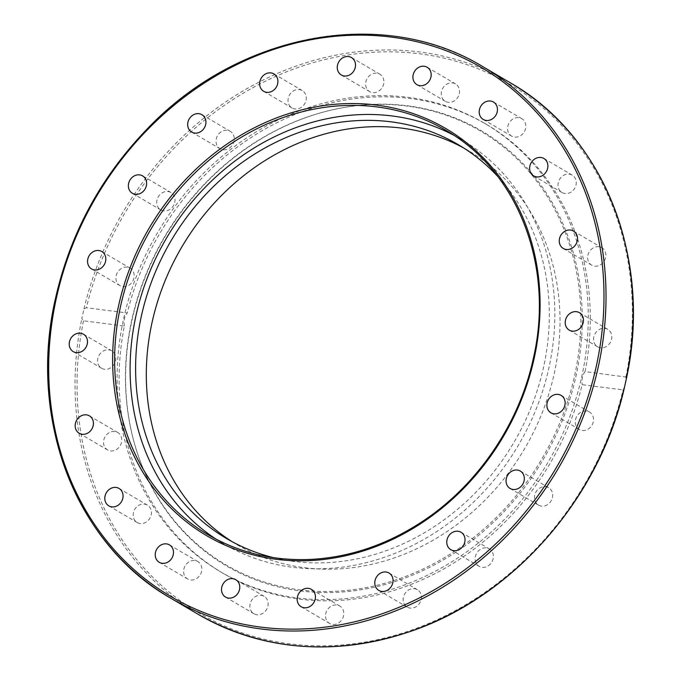 <?xml version="1.0" encoding="UTF-8"?>
<svg xmlns="http://www.w3.org/2000/svg" width="681" height="681" viewBox="0 0 681 681"><rect width="100%" height="100%" fill="white"/><g stroke="black" fill="none" stroke-linecap="round" stroke-linejoin="round"><path stroke-width="0.51" stroke-dasharray="3.4 2.55" d="M216.013 539.131A234.562 204.155 -59.6 0 0 223.64 543.872A234.562 204.155 -59.6 0 0 548.86 368.072A234.562 204.155 -59.6 0 0 461.284 139.392A234.562 204.155 -59.6 0 0 453.435 135.042M383.863 81.013A10.096 8.785 -59.6 0 0 379.87 74.238A10.096 8.785 -59.6 0 0 370.158 75.14A10.096 8.785 -59.6 0 0 365.646 84.853A10.096 8.785 -59.6 0 0 369.638 91.637A10.096 8.785 -59.6 0 0 379.351 90.726A10.096 8.785 -59.6 0 0 383.863 81.013M305.59 94.489A10.096 8.785 -59.6 0 0 302.253 90.573A10.096 8.785 -59.6 0 0 291.366 92.497A10.096 8.785 -59.6 0 0 288.693 104.057A10.096 8.785 -59.6 0 0 292.03 107.973A10.096 8.785 -59.6 0 0 302.909 106.049A10.096 8.785 -59.6 0 0 305.59 94.489M232.119 132.855A10.096 8.785 -59.6 0 0 230.272 131.339A10.096 8.785 -59.6 0 0 218.354 134.446A10.096 8.785 -59.6 0 0 218.201 147.224A10.096 8.785 -59.6 0 0 220.048 148.739A10.096 8.785 -59.6 0 0 231.966 145.623A10.096 8.785 -59.6 0 0 232.119 132.855M170.65 192.357A10.096 8.785 -59.6 0 0 158.179 196.971A10.096 8.785 -59.6 0 0 160.75 209.944A10.096 8.785 -59.6 0 0 161.074 210.123A10.096 8.785 -59.6 0 0 173.536 205.509A10.096 8.785 -59.6 0 0 170.982 192.544A10.096 8.785 -59.6 0 0 170.65 192.357M127.202 267.182A10.096 8.785 -59.6 0 0 116.689 274.051A10.096 8.785 -59.6 0 0 119.933 285.594A10.096 8.785 -59.6 0 0 122.895 286.599A10.096 8.785 -59.6 0 0 133.408 279.729A10.096 8.785 -59.6 0 0 130.156 268.186A10.096 8.785 -59.6 0 0 127.202 267.182M106.015 350A10.096 8.785 -59.6 0 0 97.885 358.24A10.096 8.785 -59.6 0 0 101.605 368.285A10.096 8.785 -59.6 0 0 107.411 369.162A10.096 8.785 -59.6 0 0 115.549 360.921A10.096 8.785 -59.6 0 0 111.829 350.885A10.096 8.785 -59.6 0 0 106.015 350M109.181 432.699A10.096 8.785 -59.6 0 0 103.572 441.416A10.096 8.785 -59.6 0 0 107.547 449.92A10.096 8.785 -59.6 0 0 116.136 449.741A10.096 8.785 -59.6 0 0 121.746 441.033A10.096 8.785 -59.6 0 0 117.77 432.52A10.096 8.785 -59.6 0 0 109.181 432.699M136.379 507.192A10.096 8.785 -59.6 0 0 137.179 522.514A10.096 8.785 -59.6 0 0 148.211 520.446A10.096 8.785 -59.6 0 0 147.411 505.115A10.096 8.785 -59.6 0 0 136.379 507.192M184.943 566.183A10.096 8.785 -59.6 0 0 187.607 578.961A10.096 8.785 -59.6 0 0 200.503 574.338A10.096 8.785 -59.6 0 0 197.839 561.561A10.096 8.785 -59.6 0 0 184.943 566.183M250.131 603.894A10.096 8.785 -59.6 0 0 253.894 613.734A10.096 8.785 -59.6 0 0 267.888 606.167A10.096 8.785 -59.6 0 0 264.117 596.326A10.096 8.785 -59.6 0 0 250.131 603.894M325.552 616.637A10.096 8.785 -59.6 0 0 329.544 623.421A10.096 8.785 -59.6 0 0 339.257 622.511A10.096 8.785 -59.6 0 0 343.769 612.806A10.096 8.785 -59.6 0 0 339.776 606.022A10.096 8.785 -59.6 0 0 330.072 606.924A10.096 8.785 -59.6 0 0 325.552 616.637M403.824 603.17A10.096 8.785 -59.6 0 0 407.161 607.086A10.096 8.785 -59.6 0 0 418.049 605.154A10.096 8.785 -59.6 0 0 420.722 593.602A10.096 8.785 -59.6 0 0 417.385 589.686A10.096 8.785 -59.6 0 0 406.506 591.61A10.096 8.785 -59.6 0 0 403.824 603.17M477.296 564.804A10.096 8.785 -59.6 0 0 479.143 566.32A10.096 8.785 -59.6 0 0 491.069 563.204A10.096 8.785 -59.6 0 0 491.214 550.435A10.096 8.785 -59.6 0 0 489.367 548.92A10.096 8.785 -59.6 0 0 477.449 552.027A10.096 8.785 -59.6 0 0 477.296 564.804M538.765 505.293A10.096 8.785 -59.6 0 0 551.235 500.68A10.096 8.785 -59.6 0 0 548.665 487.715A10.096 8.785 -59.6 0 0 548.341 487.536A10.096 8.785 -59.6 0 0 535.879 492.142A10.096 8.785 -59.6 0 0 538.433 505.115A10.096 8.785 -59.6 0 0 538.765 505.293M582.212 430.469A10.096 8.785 -59.6 0 0 592.725 423.599A10.096 8.785 -59.6 0 0 589.482 412.065A10.096 8.785 -59.6 0 0 586.52 411.06A10.096 8.785 -59.6 0 0 576.007 417.93A10.096 8.785 -59.6 0 0 579.259 429.464A10.096 8.785 -59.6 0 0 582.212 430.469M603.4 347.659A10.096 8.785 -59.6 0 0 611.529 339.41A10.096 8.785 -59.6 0 0 607.81 329.374A10.096 8.785 -59.6 0 0 602.004 328.489A10.096 8.785 -59.6 0 0 593.866 336.729A10.096 8.785 -59.6 0 0 597.586 346.774A10.096 8.785 -59.6 0 0 603.4 347.659M600.233 264.952A10.096 8.785 -59.6 0 0 605.843 256.243A10.096 8.785 -59.6 0 0 601.868 247.731A10.096 8.785 -59.6 0 0 593.279 247.91A10.096 8.785 -59.6 0 0 587.669 256.626A10.096 8.785 -59.6 0 0 591.644 265.139A10.096 8.785 -59.6 0 0 600.233 264.952M573.036 190.467A10.096 8.785 -59.6 0 0 572.236 175.136A10.096 8.785 -59.6 0 0 561.204 177.213A10.096 8.785 -59.6 0 0 562.004 192.536A10.096 8.785 -59.6 0 0 573.036 190.467M524.472 131.476A10.096 8.785 -59.6 0 0 521.808 118.698A10.096 8.785 -59.6 0 0 508.911 123.312A10.096 8.785 -59.6 0 0 511.576 136.089A10.096 8.785 -59.6 0 0 524.472 131.476M459.283 93.765A10.096 8.785 -59.6 0 0 455.521 83.925A10.096 8.785 -59.6 0 0 441.526 91.484A10.096 8.785 -59.6 0 0 445.297 101.324A10.096 8.785 -59.6 0 0 459.283 93.765M273.668 557.671A228.493 198.869 -59.6 0 0 543.515 367.382A228.493 198.869 -59.6 0 0 497.692 176.379M232.119 541.684A228.493 198.869 -59.6 0 0 237.414 544.928A228.493 198.869 -59.6 0 0 554.215 373.673A228.493 198.869 -59.6 0 0 468.911 150.91A228.493 198.869 -59.6 0 0 463.506 147.862M124.359 326.037C123.525 320.674 124.487 316.316 127.253 312.979L86.368 307.744L83.976 308.876L81.831 318.563L83.465 320.802L124.359 326.037A260.219 226.484 -59.6 0 0 222.883 573.189A260.219 226.484 -59.6 0 0 299.223 599.11A260.219 226.484 -59.6 0 0 582.161 384.68L623.055 389.915L624.077 389.081M297.205 597.927A260.219 226.484 -59.6 0 0 568.226 420.832A260.219 226.484 -59.6 0 0 484.514 123.278A260.219 226.484 -59.6 0 0 157.413 232.911A260.219 226.484 -59.6 0 0 220.865 572.006A260.219 226.484 -59.6 0 0 297.205 597.927M626.546 377.121L585.056 371.613C582.493 374.984 581.523 379.334 582.161 384.68M585.056 371.613A260.219 226.484 -59.6 0 0 486.532 124.461A260.219 226.484 -59.6 0 0 127.253 312.979M300.159 590.921A252.174 219.486 -59.6 0 0 581.753 335.009A252.174 219.486 -59.6 0 0 329.996 110.382A252.174 219.486 -59.6 0 0 134.395 443.305A252.174 219.486 -59.6 0 0 300.159 590.921M299.529 589.823A251.51 218.907 -59.6 0 0 580.382 334.592A251.51 218.907 -59.6 0 0 329.289 110.56A251.51 218.907 -59.6 0 0 134.2 442.607A251.51 218.907 -59.6 0 0 299.529 589.823M461.284 139.392L445.817 130.301A234.562 204.155 120.4 0 1 533.393 358.981A234.562 204.155 120.4 0 1 208.165 534.781L223.64 543.872M625.95 376.857A306.68 266.918 -59.6 0 0 420.1 53.859A306.68 266.918 -59.6 0 0 86.368 307.744M83.976 308.876A308.195 268.246 120.4 0 1 510.188 82.724M483.118 66.815A308.195 268.246 -59.6 0 0 55.799 297.81M197.941 614.177A308.195 268.246 120.4 0 1 81.831 318.563M83.465 320.802A306.68 266.918 -59.6 0 0 289.314 643.792A306.68 266.918 -59.6 0 0 623.055 389.915M341.283 74.97L369.638 91.637M351.507 57.57L379.87 74.229M263.666 91.305L292.03 107.973M273.89 73.906L302.253 90.573M191.684 132.071L220.048 148.739M201.908 114.672L230.272 131.339M142.61 175.877L170.974 192.536M132.386 193.276L160.75 209.944M101.801 251.527L130.156 268.186M91.577 268.927L119.933 285.594M83.465 334.218L111.829 350.885M73.242 351.617L101.605 368.285M89.407 415.861L117.77 432.52M79.183 433.261L107.547 449.92M119.047 488.456L147.411 505.115M108.824 505.855L137.179 522.514M169.475 544.894L197.839 561.561M159.252 562.302L187.615 578.961M235.762 579.667L264.117 596.326M225.539 597.067L253.894 613.734M311.413 589.354L339.776 606.022M301.189 606.754L329.553 623.421M389.03 573.019L417.385 589.686M378.806 590.418L407.161 607.086M461.003 532.253L489.367 548.92M450.779 549.652L479.143 566.32M510.078 488.456L538.441 505.115M520.301 471.048L548.665 487.715M550.895 412.805L579.259 429.464M561.118 395.397L589.482 412.065M569.222 330.106L597.586 346.774M579.454 312.707L607.81 329.374M563.281 248.471L591.644 265.13M573.504 231.072L601.868 247.731M533.649 175.877L562.012 192.536M543.872 158.477L572.236 175.136M483.221 119.43L511.576 136.098M493.444 102.031L521.808 118.69M416.934 84.665L445.297 101.324M427.157 67.257L455.521 83.925M226.713 538.637L237.414 544.928M458.211 144.627L468.911 150.91M486.532 124.461L484.514 123.278M222.883 573.189L220.865 572.006M134.2 442.607L134.395 443.305M329.289 110.56L329.996 110.382"/><path stroke-width="1.02" d="M453.435 135.042A234.562 204.155 -59.6 0 0 166.436 238.214A234.562 204.155 -59.6 0 0 216.013 539.131M430.928 77.098A10.096 8.785 120.4 0 1 416.934 84.665A10.096 8.785 120.4 0 1 414.474 71.514A10.096 8.785 120.4 0 1 427.157 67.257A10.096 8.785 120.4 0 1 430.928 77.098M496.108 114.808A10.096 8.785 120.4 0 1 483.212 119.43A10.096 8.785 120.4 0 1 480.76 106.279A10.096 8.785 120.4 0 1 493.444 102.031A10.096 8.785 120.4 0 1 496.108 114.808M544.681 173.8A10.096 8.785 120.4 0 1 533.64 175.877A10.096 8.785 120.4 0 1 531.189 162.725A10.096 8.785 120.4 0 1 543.872 158.477A10.096 8.785 120.4 0 1 544.681 173.8M571.87 248.293A10.096 8.785 120.4 0 1 563.281 248.471A10.096 8.785 120.4 0 1 560.821 235.32A10.096 8.785 120.4 0 1 573.504 231.072A10.096 8.785 120.4 0 1 577.488 239.576A10.096 8.785 120.4 0 1 571.87 248.293M575.036 330.992A10.096 8.785 120.4 0 1 569.222 330.106A10.096 8.785 120.4 0 1 566.762 316.954A10.096 8.785 120.4 0 1 579.454 312.707A10.096 8.785 120.4 0 1 583.174 322.751A10.096 8.785 120.4 0 1 575.036 330.992M553.857 413.81A10.096 8.785 120.4 0 1 550.895 412.805A10.096 8.785 120.4 0 1 548.435 399.653A10.096 8.785 120.4 0 1 561.118 395.397A10.096 8.785 120.4 0 1 564.362 406.94A10.096 8.785 120.4 0 1 553.857 413.81M510.401 488.635A10.096 8.785 120.4 0 1 510.078 488.447A10.096 8.785 120.4 0 1 507.626 475.295A10.096 8.785 120.4 0 1 520.31 471.056A10.096 8.785 120.4 0 1 522.872 484.021A10.096 8.785 120.4 0 1 510.401 488.635M448.932 548.137A10.096 8.785 120.4 0 1 449.085 535.368A10.096 8.785 120.4 0 1 461.003 532.253A10.096 8.785 120.4 0 1 463.472 545.404A10.096 8.785 120.4 0 1 450.779 549.652A10.096 8.785 120.4 0 1 448.932 548.137M375.469 586.503A10.096 8.785 120.4 0 1 378.142 574.943A10.096 8.785 120.4 0 1 389.03 573.019A10.096 8.785 120.4 0 1 391.49 586.171A10.096 8.785 120.4 0 1 378.806 590.418A10.096 8.785 120.4 0 1 375.469 586.503M297.188 599.978A10.096 8.785 120.4 0 1 301.709 590.265A10.096 8.785 120.4 0 1 311.413 589.354A10.096 8.785 120.4 0 1 313.873 602.506A10.096 8.785 120.4 0 1 301.189 606.754A10.096 8.785 120.4 0 1 297.188 599.978M221.768 587.226A10.096 8.785 120.4 0 1 235.754 579.667A10.096 8.785 120.4 0 1 238.222 592.81A10.096 8.785 120.4 0 1 225.539 597.067A10.096 8.785 120.4 0 1 221.768 587.226M156.579 549.516A10.096 8.785 120.4 0 1 169.475 544.902A10.096 8.785 120.4 0 1 171.935 558.054A10.096 8.785 120.4 0 1 159.243 562.293A10.096 8.785 120.4 0 1 156.579 549.516M108.015 490.524A10.096 8.785 120.4 0 1 119.047 488.456A10.096 8.785 120.4 0 1 121.507 501.608A10.096 8.785 120.4 0 1 108.815 505.855A10.096 8.785 120.4 0 1 108.015 490.524M80.818 416.04A10.096 8.785 120.4 0 1 89.407 415.853A10.096 8.785 120.4 0 1 91.867 429.004A10.096 8.785 120.4 0 1 79.183 433.261A10.096 8.785 120.4 0 1 75.208 424.748A10.096 8.785 120.4 0 1 80.818 416.04M77.66 333.332A10.096 8.785 120.4 0 1 83.465 334.218A10.096 8.785 120.4 0 1 85.925 347.37A10.096 8.785 120.4 0 1 73.242 351.617A10.096 8.785 120.4 0 1 69.522 341.581A10.096 8.785 120.4 0 1 77.66 333.332M98.839 250.523A10.096 8.785 120.4 0 1 101.801 251.527A10.096 8.785 120.4 0 1 104.261 264.671A10.096 8.785 120.4 0 1 91.577 268.927A10.096 8.785 120.4 0 1 88.326 257.392A10.096 8.785 120.4 0 1 98.839 250.523M142.286 175.698A10.096 8.785 120.4 0 1 142.61 175.877A10.096 8.785 120.4 0 1 145.07 189.029A10.096 8.785 120.4 0 1 132.378 193.276A10.096 8.785 120.4 0 1 129.824 180.303A10.096 8.785 120.4 0 1 142.286 175.698M203.755 116.187A10.096 8.785 120.4 0 1 203.61 128.964A10.096 8.785 120.4 0 1 191.684 132.071A10.096 8.785 120.4 0 1 189.224 118.928A10.096 8.785 120.4 0 1 201.908 114.672A10.096 8.785 120.4 0 1 203.755 116.187M277.227 77.821A10.096 8.785 120.4 0 1 274.554 89.381A10.096 8.785 120.4 0 1 263.666 91.305A10.096 8.785 120.4 0 1 261.206 78.162A10.096 8.785 120.4 0 1 273.89 73.906A10.096 8.785 120.4 0 1 277.227 77.821M355.499 64.354A10.096 8.785 120.4 0 1 350.987 74.067A10.096 8.785 120.4 0 1 341.283 74.97A10.096 8.785 120.4 0 1 338.823 61.818A10.096 8.785 120.4 0 1 351.507 57.57A10.096 8.785 120.4 0 1 355.499 64.354M497.692 176.379A228.493 198.869 -59.6 0 0 458.211 144.627A228.493 198.869 -59.6 0 0 170.999 240.887A228.493 198.869 -59.6 0 0 226.713 538.637A228.493 198.869 -59.6 0 0 273.668 557.671M463.506 147.862A228.493 198.869 -59.6 0 0 181.699 247.177A228.493 198.869 -59.6 0 0 232.119 541.684M624.145 388.025A308.195 268.246 120.4 0 1 197.941 614.177C263.709 651.232 335.086 656.799 412.073 630.87C513.389 596.181 598.854 498.688 624.077 389.081L626.622 377.597C652.304 258.559 603.962 135.953 510.188 82.724A308.195 268.246 120.4 0 1 626.29 378.338L625.95 376.857M208.165 534.781A234.562 204.155 120.4 0 1 150.969 229.122A234.562 204.155 120.4 0 1 445.817 130.301C518.147 171.289 554.794 266.875 533.249 358.819C519.16 423.829 477.849 484.693 423.224 520.922C387.94 544.34 350.604 557.16 311.234 559.39C273.753 561.118 239.397 552.921 208.165 534.781M534.083 358.776A236.086 205.475 -59.6 0 0 266.075 122.214A236.086 205.475 -59.6 0 0 178.882 515.508A236.086 205.475 -59.6 0 0 534.083 358.776M56.489 297.597A306.68 266.918 120.4 0 1 517.909 93.995A306.68 266.918 120.4 0 1 404.642 604.898A306.68 266.918 120.4 0 1 56.489 297.597M55.799 297.81A308.195 268.246 -59.6 0 0 170.863 598.267A308.195 268.246 -59.6 0 0 599.22 362.428A308.195 268.246 -59.6 0 0 483.118 66.815L510.188 82.724M197.941 614.177L170.863 598.267C75.497 544.213 27.334 418.389 55.655 297.648C70.483 232.936 101.111 176.583 147.522 128.607C239.21 32.467 383.522 5.831 483.118 66.815"/></g></svg>
